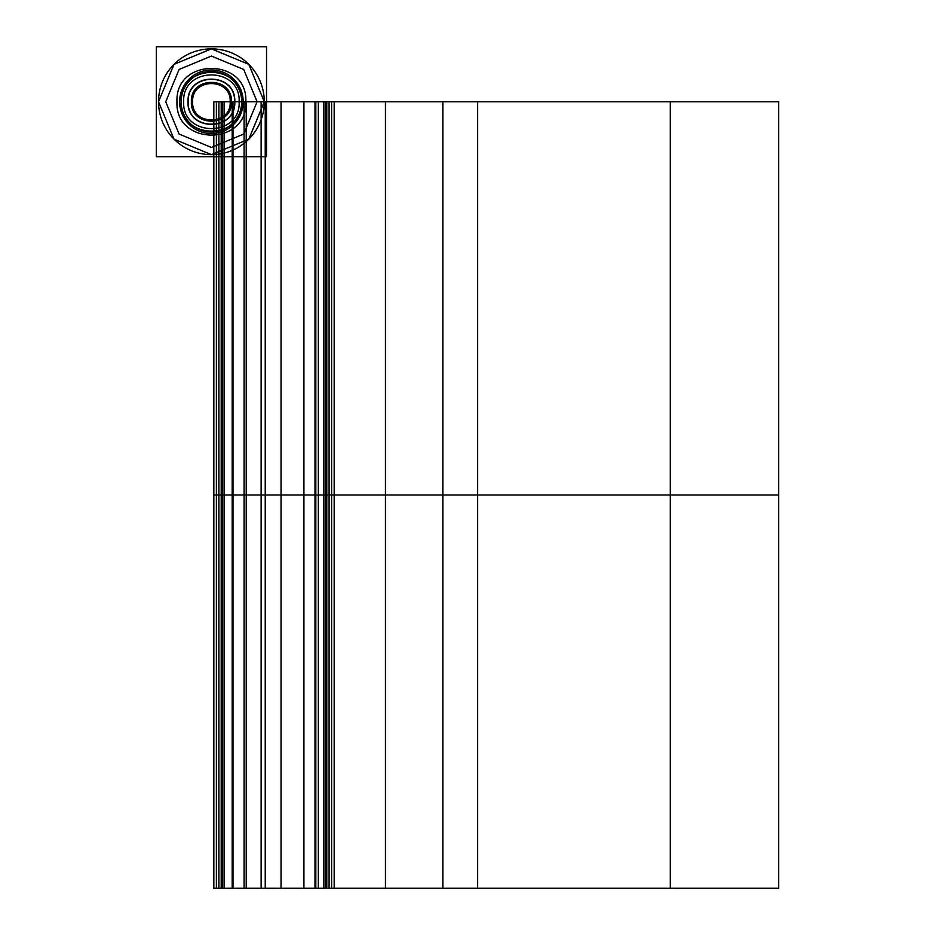 <?xml version="1.0" encoding="UTF-8"?>
<svg xmlns="http://www.w3.org/2000/svg" width="935" height="935" viewBox="0 0 935 935"><rect width="100%" height="100%" fill="white"/><g stroke="black" fill="none" stroke-linecap="round" stroke-linejoin="round"><path stroke-width="1.4" d="M211.415 71.457A30.294 30.294 0 0 1 241.697 101.751A30.294 30.294 0 0 1 211.415 132.045A30.294 30.294 0 0 1 181.121 101.751A30.294 30.294 0 0 1 211.415 71.457A30.294 30.294 0 0 0 181.121 101.751A30.294 30.294 0 0 0 211.415 132.045A30.294 30.294 0 0 0 241.697 101.751A30.294 30.294 0 0 0 211.415 71.457A30.294 30.294 0 0 1 241.697 101.751A30.294 30.294 0 0 1 211.415 132.045A30.294 30.294 0 0 1 181.121 101.751A30.294 30.294 0 0 1 211.415 71.457A30.294 30.294 0 0 0 181.121 101.751A30.294 30.294 0 0 0 211.415 132.045A30.294 30.294 0 0 0 241.697 101.751A30.294 30.294 0 0 0 211.415 71.457A30.294 30.294 0 0 0 181.121 101.751A30.294 30.294 0 0 0 211.415 132.045A30.294 30.294 0 0 0 241.697 101.751A30.294 30.294 0 0 0 211.415 71.457A30.294 30.294 0 0 0 181.121 101.751A30.294 30.294 0 0 0 211.415 132.045A30.294 30.294 0 0 0 241.697 101.751A30.294 30.294 0 0 0 211.415 71.457A30.294 30.294 0 0 1 241.697 101.751A30.294 30.294 0 0 1 211.415 132.045A30.294 30.294 0 0 1 181.121 101.751A30.294 30.294 0 0 1 211.415 71.457A30.294 30.294 0 0 0 181.121 101.751A30.294 30.294 0 0 0 211.415 132.045A30.294 30.294 0 0 0 241.697 101.751A30.294 30.294 0 0 0 211.415 71.457A30.294 30.294 0 0 0 181.121 101.751A30.294 30.294 0 0 0 211.415 132.045A30.294 30.294 0 0 0 241.697 101.751A30.294 30.294 0 0 0 211.415 71.457A30.294 30.294 0 0 0 181.121 101.751A30.294 30.294 0 0 0 211.415 132.045A30.294 30.294 0 0 0 241.697 101.751A30.294 30.294 0 0 0 211.415 71.457M208.084 154.532A52.886 52.886 0 0 0 264.301 101.751A52.886 52.886 0 0 0 208.084 48.971M214.734 48.971A52.886 52.886 0 0 0 158.529 101.751A52.886 52.886 0 0 0 214.734 154.532M156.297 46.75L266.522 46.75L266.522 156.753L156.297 156.753L156.297 46.75M208.47 133.413A31.802 31.802 0 0 0 243.205 101.751A31.802 31.802 0 0 0 208.47 70.09A31.802 31.802 0 0 1 243.205 101.751A31.802 31.802 0 0 1 208.47 133.413M214.349 70.09A31.802 31.802 0 0 0 179.613 101.751A31.802 31.802 0 0 0 214.349 133.413A31.802 31.802 0 0 1 179.613 101.751A31.802 31.802 0 0 1 214.349 70.09M216.382 495.001L331.609 495.001L331.609 101.751L216.382 101.751L216.382 495.001L331.609 495.001L331.609 101.751L216.382 101.751L216.382 888.25L331.609 888.25L331.609 495.001L216.382 495.001L216.382 888.25L331.609 888.25L331.609 495.001L216.382 495.001L331.609 495.001L331.609 101.751L216.382 101.751L216.382 495.001L331.609 495.001L331.609 101.751L216.382 101.751L216.382 888.25L331.609 888.25L331.609 495.001L216.382 495.001L216.382 888.25L331.609 888.25L331.609 495.001L216.382 495.001L331.609 495.001L331.609 101.751L216.382 101.751L216.382 888.25L331.609 888.25L331.609 495.001L216.382 495.001L331.609 495.001L331.609 101.751L216.382 101.751L216.382 888.25L331.609 888.25L331.609 495.001L216.382 495.001M234.79 101.751C236.239 71.598 186.591 71.598 188.028 101.751C186.591 131.917 236.239 131.917 234.79 101.751C236.239 71.598 186.591 71.598 188.028 101.751C186.591 131.917 236.239 131.917 234.79 101.751C236.239 71.598 186.591 71.598 188.028 101.751C186.591 131.917 236.239 131.917 234.79 101.751M230.185 101.751C231.354 125.98 191.476 125.98 192.633 101.751C191.476 77.535 231.354 77.535 230.185 101.751C231.354 125.98 191.476 125.98 192.633 101.751C191.476 77.535 231.354 77.535 230.185 101.751C231.354 125.98 191.476 125.98 192.633 101.751C191.476 77.535 231.354 77.535 230.185 101.751C231.354 125.98 191.476 125.98 192.633 101.751C191.476 77.535 231.354 77.535 230.185 101.751C231.354 125.98 191.476 125.98 192.633 101.751C191.476 77.535 231.354 77.535 230.185 101.751C231.354 125.98 191.476 125.98 192.633 101.751C191.476 77.535 231.354 77.535 230.185 101.751M318.321 101.751L318.321 495.001L323.674 495.001L323.674 101.751L318.321 101.751L318.321 495.001L323.674 495.001L323.674 101.751L318.321 101.751L318.321 888.25L323.674 888.25L323.674 495.001L318.321 495.001L318.321 888.25L323.674 888.25L323.674 495.001L318.321 495.001L323.674 495.001L323.674 101.751L224.318 101.751L224.318 495.001L265.236 495.001L265.236 101.751L224.318 101.751L224.318 495.001L265.236 495.001L265.236 101.751L224.318 101.751L224.318 888.25L265.236 888.25L265.236 495.001L224.318 495.001L224.318 888.25L265.236 888.25L265.236 495.001L224.318 495.001L323.674 495.001L323.674 101.751L224.318 101.751L224.318 495.001L323.674 495.001L224.318 495.001L224.318 888.25L323.674 888.25L323.674 495.001L224.318 495.001L224.318 888.25L323.674 888.25L323.674 495.001L224.318 495.001L224.318 888.25L323.674 888.25L323.674 495.001L224.318 495.001L224.318 888.25L323.674 888.25L323.674 101.751L224.318 101.751L224.318 495.001L323.674 495.001L323.674 101.751L224.318 101.751L224.318 495.001L323.674 495.001L323.674 101.751L318.321 101.751M329.097 495.001L329.097 101.751L218.895 101.751L218.895 495.001L329.097 495.001L329.097 101.751L218.895 101.751L218.895 495.001L329.097 495.001L218.895 495.001L218.895 888.25L329.097 888.25L329.097 495.001L218.895 495.001L218.895 888.25L329.097 888.25L329.097 101.751L218.895 101.751L218.895 495.001L329.097 495.001L218.895 495.001L218.895 888.25L329.097 888.25L329.097 495.001M326.794 495.001L221.198 495.001L221.198 888.25L326.794 888.25L326.794 495.001L221.198 495.001L221.198 888.25L326.794 888.25L326.794 101.751L221.198 101.751L221.198 495.001L326.794 495.001L326.794 101.751L221.198 101.751L221.198 495.001L326.794 495.001L221.198 495.001L221.198 888.25L326.794 888.25L326.794 495.001L221.198 495.001L221.198 888.25L326.794 888.25L326.794 101.751L221.198 101.751L221.198 495.001L326.794 495.001L326.794 101.751L221.198 101.751L221.198 495.001L326.794 495.001L326.794 101.751L221.198 101.751L221.198 495.001L326.794 495.001L326.794 101.751L221.198 101.751L221.198 495.001L326.794 495.001L221.198 495.001L221.198 888.25L326.794 888.25L326.794 495.001L221.198 495.001L221.198 888.25L326.794 888.25L326.794 495.001L221.198 495.001L221.198 888.25L326.794 888.25L326.794 101.751L221.198 101.751L221.198 495.001L326.794 495.001L221.198 495.001L221.198 888.25L326.794 888.25L326.794 101.751L221.198 101.751L221.198 495.001L326.794 495.001L326.794 101.751L221.198 101.751L221.198 495.001L326.794 495.001L221.198 495.001L221.198 888.25L326.794 888.25L326.794 495.001M246.221 101.751L246.221 495.001L442.839 495.001L442.839 101.751L246.221 101.751L246.221 495.001L442.839 495.001L442.839 101.751L246.221 101.751L246.221 888.25L442.839 888.25L442.839 495.001L246.221 495.001L246.221 888.25L442.839 888.25L442.839 495.001L246.221 495.001L442.839 495.001L442.839 101.751L246.221 101.751M264.301 101.751L248.803 64.351L211.415 48.865L174.015 64.351L158.529 101.751L174.015 139.151L211.415 154.637L248.803 139.151L264.301 101.751L248.803 64.351L211.415 48.865L174.015 64.351L158.529 101.751L174.015 139.151L211.415 154.637L248.803 139.151L264.301 101.751L248.803 64.351L211.415 48.865L174.015 64.351L158.529 101.751L174.015 139.151L211.415 154.637L248.803 139.151L264.301 101.751L248.803 64.351L211.415 48.865L174.015 64.351L158.529 101.751L174.015 139.151L211.415 154.637L248.803 139.151L264.301 101.751L248.803 64.351L211.415 48.865L174.015 64.351L158.529 101.751L174.015 139.151L211.415 154.637L248.803 139.151L264.301 101.751L248.803 64.351L211.415 48.865L174.015 64.351L158.529 101.751L174.015 139.151L211.415 154.637L248.803 139.151L264.301 101.751M165.717 101.751L179.099 69.447L211.415 56.065L243.719 69.447L257.102 101.751L243.719 134.056L211.415 147.438L179.099 134.056L165.717 101.751L179.099 69.447L211.415 56.065L243.719 69.447L257.102 101.751L243.719 134.056L211.415 147.438L179.099 134.056L165.717 101.751L179.099 134.056L211.415 147.438L243.719 134.056L257.102 101.751L243.719 69.447L211.415 56.065L179.099 69.447L165.717 101.751L179.099 134.056L211.415 147.438L243.719 134.056L257.102 101.751L243.719 69.447L211.415 56.065L179.099 69.447L165.717 101.751L179.099 69.447L211.415 56.065L243.719 69.447L257.102 101.751L243.719 134.056L211.415 147.438L179.099 134.056L165.717 101.751L179.099 134.056L211.415 147.438L243.719 134.056L257.102 101.751L243.719 69.447L211.415 56.065L179.099 69.447L165.717 101.751M245.835 101.751C247.962 57.339 174.857 57.339 176.984 101.751C174.857 146.164 247.962 146.164 245.835 101.751C247.962 57.339 174.857 57.339 176.984 101.751C174.857 146.164 247.962 146.164 245.835 101.751C247.962 146.164 174.857 146.164 176.984 101.751C174.857 57.351 247.962 57.351 245.835 101.751C247.962 146.164 174.857 146.164 176.984 101.751C174.857 57.351 247.962 57.351 245.835 101.751C247.962 57.339 174.857 57.339 176.984 101.751C174.857 146.164 247.962 146.164 245.835 101.751C247.962 146.164 174.857 146.164 176.984 101.751C174.857 57.351 247.962 57.351 245.835 101.751M239.138 101.751C240.856 137.515 181.963 137.515 183.681 101.751C181.963 65.988 240.856 65.988 239.138 101.751C240.856 137.515 181.963 137.515 183.681 101.751C181.963 65.988 240.856 65.988 239.138 101.751C240.856 65.988 181.963 65.988 183.681 101.751C181.963 137.515 240.856 137.515 239.138 101.751C240.856 65.988 181.963 65.988 183.681 101.751C181.963 137.515 240.856 137.515 239.138 101.751C240.856 65.988 181.963 65.988 183.681 101.751C181.963 137.515 240.856 137.515 239.138 101.751C240.856 137.515 181.963 137.515 183.681 101.751C181.963 65.988 240.856 65.988 239.138 101.751M222.799 495.001L325.193 495.001L325.193 101.751L222.799 101.751L222.799 495.001L325.193 495.001L325.193 101.751L222.799 101.751L222.799 888.25L325.193 888.25L325.193 495.001L222.799 495.001L222.799 888.25L325.193 888.25L325.193 495.001L222.799 495.001L325.193 495.001L325.193 101.751L222.799 101.751L222.799 888.25L325.193 888.25L325.193 495.001L222.799 495.001M181.121 101.751C179.24 62.668 243.579 62.668 241.697 101.751C243.579 140.834 179.24 140.834 181.121 101.751C179.24 62.668 243.579 62.668 241.697 101.751C243.579 140.834 179.24 140.834 181.121 101.751C179.24 62.668 243.579 62.668 241.697 101.751C243.579 140.834 179.24 140.834 181.121 101.751M224.4 495.001L323.603 495.001L323.603 101.751L224.4 101.751L224.4 495.001L323.603 495.001L323.603 101.751L224.4 101.751L224.4 888.25L323.603 888.25L323.603 495.001L224.4 495.001L224.4 888.25L323.603 888.25L323.603 495.001L224.4 495.001L224.4 888.25L323.603 888.25L323.603 495.001L224.4 495.001L224.4 888.25L323.603 888.25L323.603 495.001L224.4 495.001L323.603 495.001L323.603 101.751L224.4 101.751L224.4 495.001L323.603 495.001L323.603 101.751L224.4 101.751L224.4 888.25L323.603 888.25L323.603 495.001L224.4 495.001L323.603 495.001L323.603 101.751L224.4 101.751L224.4 495.001L323.603 495.001L323.603 101.751L224.4 101.751L224.4 888.25L323.603 888.25L323.603 495.001L224.4 495.001M670.301 495.001L670.301 101.751L261.134 101.751L261.134 495.001L670.301 495.001L670.301 101.751L261.134 101.751L261.134 495.001L670.301 495.001L261.134 495.001L261.134 888.25L670.301 888.25L670.301 495.001L261.134 495.001L261.134 888.25L670.301 888.25L670.301 101.751L261.134 101.751L261.134 495.001L670.301 495.001L261.134 495.001L261.134 888.25L670.301 888.25L670.301 495.001M315.82 495.001L232.172 495.001L232.172 888.25L315.82 888.25L315.82 495.001L232.172 495.001L232.172 888.25L315.82 888.25L315.82 101.751L232.172 101.751L232.172 495.001L315.82 495.001L315.82 101.751L232.172 101.751L232.172 495.001L315.82 495.001L232.172 495.001L232.172 888.25L315.82 888.25L315.82 101.751L232.172 101.751L232.172 495.001L315.82 495.001M244.082 495.001L303.922 495.001L303.922 101.751L244.082 101.751L244.082 495.001L303.922 495.001L303.922 101.751L244.082 101.751L244.082 888.25L303.922 888.25L303.922 495.001L244.082 495.001L244.082 888.25L303.922 888.25L303.922 495.001L244.082 495.001L303.922 495.001L303.922 101.751L244.082 101.751L244.082 888.25L303.922 888.25L303.922 495.001L244.082 495.001M315.001 495.001L232.99 495.001L232.99 888.25L315.001 888.25L315.001 495.001L232.99 495.001L232.99 888.25L315.001 888.25L315.001 101.751L232.99 101.751L232.99 495.001L315.001 495.001L315.001 101.751L232.99 101.751L232.99 495.001L315.001 495.001L232.99 495.001L232.99 888.25L315.001 888.25L315.001 101.751L232.99 101.751L232.99 495.001L315.001 495.001M385.454 495.001L778.703 495.001L778.703 101.751L385.454 101.751L385.454 495.001L778.703 495.001L778.703 101.751L385.454 101.751L385.454 888.25L778.703 888.25L778.703 495.001L385.454 495.001L385.454 888.25L778.703 888.25L778.703 495.001L385.454 495.001L778.703 495.001L778.703 101.751L385.454 101.751L385.454 888.25L778.703 888.25L778.703 495.001L385.454 495.001M281.026 495.001L477.656 495.001L477.656 101.751L281.026 101.751L281.026 495.001L477.656 495.001L477.656 101.751L281.026 101.751L281.026 888.25L477.656 888.25L477.656 495.001L281.026 495.001L281.026 888.25L477.656 888.25L477.656 495.001L281.026 495.001L477.656 495.001L477.656 101.751L281.026 101.751L281.026 888.25L477.656 888.25L477.656 495.001L281.026 495.001M334.181 495.001L213.823 495.001L213.823 888.25L334.181 888.25L334.181 495.001L213.823 495.001L213.823 888.25L334.181 888.25L334.181 101.751L213.823 101.751L213.823 495.001L334.181 495.001L334.181 101.751L213.823 101.751L213.823 495.001L334.181 495.001L334.181 101.751L213.823 101.751L213.823 495.001L334.181 495.001L334.181 101.751L213.823 101.751L213.823 495.001L334.181 495.001L213.823 495.001L213.823 888.25L334.181 888.25L334.181 495.001L213.823 495.001L213.823 888.25L334.181 888.25L334.181 101.751L213.823 101.751L213.823 495.001L334.181 495.001L334.181 101.751L213.823 101.751L213.823 495.001L334.181 495.001L213.823 495.001L213.823 888.25L334.181 888.25L334.181 495.001L213.823 495.001L213.823 888.25L334.181 888.25L334.181 495.001L213.823 495.001L213.823 888.25L334.181 888.25L334.181 101.751L213.823 101.751L213.823 495.001L334.181 495.001L334.181 101.751L213.823 101.751L213.823 495.001L334.181 495.001L213.823 495.001L213.823 888.25L334.181 888.25L334.181 101.751L213.823 101.751L213.823 495.001L334.181 495.001L213.823 495.001L213.823 888.25L334.181 888.25L334.181 495.001M234.568 101.751C236.006 71.878 186.813 71.878 188.251 101.751C186.813 131.625 236.006 131.625 234.568 101.751C236.006 71.878 186.813 71.878 188.251 101.751C186.813 131.625 236.006 131.625 234.568 101.751C236.006 71.878 186.813 71.878 188.251 101.751C186.813 131.625 236.006 131.625 234.568 101.751M231.436 101.751C232.675 127.592 190.144 127.592 191.383 101.751C190.144 75.922 232.675 75.922 231.436 101.751C232.675 127.592 190.144 127.592 191.383 101.751C190.144 75.922 232.675 75.922 231.436 101.751C232.675 127.592 190.144 127.592 191.383 101.751C190.144 75.922 232.675 75.922 231.436 101.751M265.236 101.751L224.318 101.751L224.318 495.001L265.236 495.001L265.236 101.751M318.321 495.001L318.321 888.25L323.674 888.25L323.674 495.001L318.321 495.001M265.236 495.001L224.318 495.001L224.318 888.25L265.236 888.25L265.236 495.001M246.221 495.001L246.221 888.25L442.839 888.25L442.839 495.001L246.221 495.001M224.318 495.001L323.674 495.001L323.674 101.751L224.318 101.751L224.318 888.25L323.674 888.25L323.674 495.001L224.318 495.001L224.318 888.25L323.674 888.25L323.674 495.001L224.318 495.001L323.674 495.001L323.674 101.751L224.318 101.751L224.318 495.001"/></g></svg>
